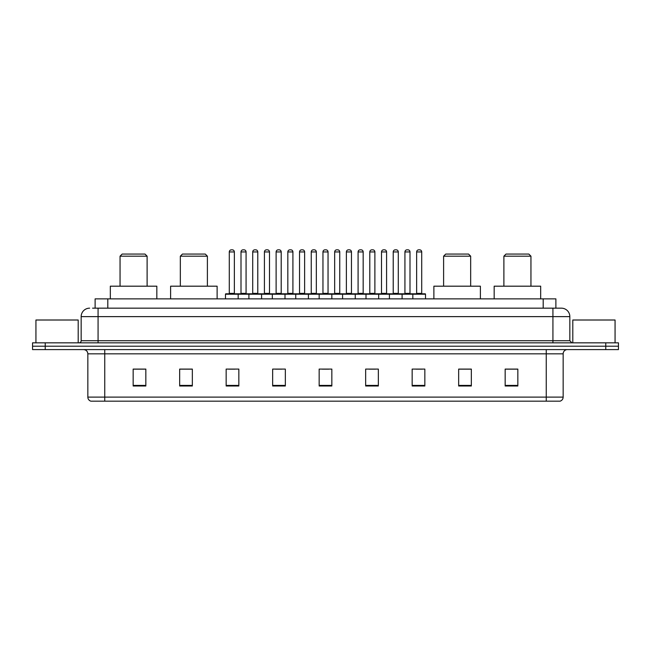 <?xml version="1.0" encoding="UTF-8"?>
<svg xmlns="http://www.w3.org/2000/svg" width="651" height="651" viewBox="0 0 651 651"><rect width="100%" height="100%" fill="white"/><g stroke="black" fill="none" stroke-linecap="round" stroke-linejoin="round"><path stroke-width="0.98" d="M92.58 308.167L98.073 308.167L92.58 308.167L95.119 308.167L95.119 298.866L555.881 298.866L555.881 308.167M89.618 308.167A8.455 8.455 0 0 0 81.163 316.622L81.163 340.717A2.116 2.116 0 0 1 79.048 342.833M569.837 316.622L98.073 316.622L98.073 308.167L561.382 308.167A8.455 8.455 0 0 1 569.837 316.622L569.837 340.717L571.952 342.833M45.228 342.833L32.55 342.833L32.55 346.21L45.228 346.21L32.55 346.21L32.55 349.595L45.228 349.595L45.228 346.21L605.772 346.21L45.228 346.21L45.228 342.833L605.772 342.833L605.772 346.21L618.45 346.21L605.772 346.21L605.772 349.595L45.228 349.595M618.45 342.833L618.45 346.21L618.45 342.833L605.772 342.833M561.252 308.167L558.42 308.167M559.901 401.171L91.099 401.171M90.888 401.171A4.223 4.223 0 0 1 87.844 397.11L104.754 397.11L104.754 401.171L546.246 401.171L546.246 397.11L563.156 397.11L563.156 353.827A4.223 4.223 0 0 1 567.387 349.595M87.844 397.11L87.844 353.827C87.592 351.255 86.184 349.847 83.613 349.595M517.838 385.994L517.838 369.084L505.16 369.084L505.16 385.994L517.838 385.994M471.34 385.994L471.34 369.084L458.662 369.084L458.662 385.994L471.34 385.994M424.843 385.994L424.843 369.084L412.156 369.084L412.156 385.994L424.843 385.994M378.345 385.994L378.345 369.084L365.659 369.084L365.659 385.994L378.345 385.994M145.84 385.994L145.84 369.084L133.162 369.084L133.162 385.994L145.84 385.994M192.338 385.994L192.338 369.084L179.66 369.084L179.66 385.994L192.338 385.994M238.844 385.994L238.844 369.084L226.157 369.084L226.157 385.994L238.844 385.994M285.341 385.994L285.341 369.084L272.655 369.084L272.655 385.994L285.341 385.994M331.839 385.994L331.839 369.084L319.161 369.084L319.161 385.994L331.839 385.994M618.45 349.595L618.45 346.21L618.45 349.595L605.772 349.595M546.246 401.171L559.779 401.171M416.005 369.166L422.344 369.166M275.495 369.166L281.834 369.166M228.656 369.166L234.995 369.166M369.166 369.166L375.505 369.166M322.326 369.166L328.674 369.166M192.338 369.166L179.66 369.166M145.84 369.166L133.162 369.166M471.34 369.166L458.662 369.166M517.838 369.166L505.16 369.166M78.201 342.833L78.201 320.007L35.935 320.007L35.935 342.833M120.053 256.177L147.11 256.177L144.994 254.061L122.168 254.061L120.053 256.177L120.053 286.188M147.11 256.177L147.11 286.188M156.834 298.866L156.834 286.188L110.328 286.188L110.328 298.866M180.335 256.177L207.392 256.177L205.277 254.061L182.451 254.061L180.335 256.177L180.335 286.188M207.392 256.177L207.392 286.188M217.117 298.866L217.117 286.188L170.611 286.188L170.611 298.866M443.608 256.177L470.665 256.177L468.549 254.061L445.723 254.061L443.608 256.177L443.608 286.188M470.665 256.177L470.665 286.188M480.389 298.866L480.389 286.188L433.883 286.188L433.883 298.866M503.89 256.177L530.947 256.177L528.832 254.061L506.006 254.061L503.89 256.177L503.89 286.188M530.947 256.177L530.947 286.188M540.672 298.866L540.672 286.188L494.166 286.188L494.166 298.866M615.065 342.833L615.065 320.007L572.799 320.007L572.799 342.833M412.832 298.866L412.832 294.219A0.423 0.423 0 0 1 413.255 293.796L425.095 293.796A0.423 0.423 0 0 1 425.518 294.219L225.482 294.219A0.423 0.423 0 0 1 225.905 293.796L237.745 293.796A0.423 0.423 0 0 1 238.168 294.219L238.168 298.866M234.36 251.945L229.29 251.945A2.116 2.116 0 0 1 231.398 249.829L232.244 249.829A2.116 2.116 0 0 1 234.36 251.945L234.36 293.373A0.423 0.423 0 0 0 234.783 293.796M229.29 251.945L229.29 293.373A0.423 0.423 0 0 1 228.867 293.796M225.482 294.219L225.482 298.866M248.902 298.866L248.902 294.219A0.423 0.423 0 0 1 249.325 293.796L261.165 293.796A0.423 0.423 0 0 1 261.58 294.219L261.58 298.866M257.78 251.945L252.71 251.945A2.116 2.116 0 0 1 254.818 249.829L255.664 249.829A2.116 2.116 0 0 1 257.78 251.945L257.78 293.373A0.423 0.423 0 0 0 258.203 293.796M252.71 251.945L252.71 293.373A0.423 0.423 0 0 1 252.287 293.796M272.321 298.866L272.321 294.219A0.423 0.423 0 0 1 272.745 293.796L284.577 293.796A0.423 0.423 0 0 1 285 294.219L285 298.866M281.199 251.945L276.122 251.945A2.116 2.116 0 0 1 278.237 249.829L279.084 249.829A2.116 2.116 0 0 1 281.199 251.945L281.199 293.373A0.423 0.423 0 0 0 281.623 293.796M276.122 251.945L276.122 293.373A0.423 0.423 0 0 1 275.707 293.796M295.741 298.866L295.741 294.219A0.423 0.423 0 0 1 296.164 293.796L307.996 293.796A0.423 0.423 0 0 1 308.419 294.219L308.419 298.866M304.619 251.945L299.541 251.945A2.116 2.116 0 0 1 301.657 249.829L302.503 249.829A2.116 2.116 0 0 1 304.619 251.945L304.619 293.373A0.423 0.423 0 0 0 305.042 293.796M299.541 251.945L299.541 293.373A0.423 0.423 0 0 1 299.118 293.796M319.161 298.866L319.161 294.219A0.423 0.423 0 0 1 319.584 293.796L331.416 293.796A0.423 0.423 0 0 1 331.839 294.219L331.839 298.866M328.039 251.945L322.961 251.945A2.116 2.116 0 0 1 325.077 249.829L325.923 249.829A2.116 2.116 0 0 1 328.039 251.945L328.039 293.373A0.423 0.423 0 0 0 328.462 293.796M322.961 251.945L322.961 293.373A0.423 0.423 0 0 1 322.538 293.796M342.581 298.866L342.581 294.219A0.423 0.423 0 0 1 343.004 293.796L354.836 293.796A0.423 0.423 0 0 1 355.259 294.219L355.259 298.866M351.459 251.945L346.381 251.945A2.116 2.116 0 0 1 348.497 249.829L349.343 249.829A2.116 2.116 0 0 1 351.459 251.945L351.459 293.373A0.423 0.423 0 0 0 351.882 293.796M346.381 251.945L346.381 293.373A0.423 0.423 0 0 1 345.958 293.796M366 298.866L366 294.219A0.423 0.423 0 0 1 366.423 293.796L378.255 293.796A0.423 0.423 0 0 1 378.679 294.219L378.679 298.866M374.878 251.945L369.801 251.945A2.116 2.116 0 0 1 371.916 249.829L372.763 249.829A2.116 2.116 0 0 1 374.878 251.945L374.878 293.373A0.423 0.423 0 0 0 375.293 293.796M369.801 251.945L369.801 293.373A0.423 0.423 0 0 1 369.377 293.796M389.42 298.866L389.42 294.219A0.423 0.423 0 0 1 389.835 293.796L401.675 293.796A0.423 0.423 0 0 1 402.098 294.219L402.098 298.866M398.29 251.945L393.22 251.945A2.116 2.116 0 0 1 395.336 249.829L396.182 249.829A2.116 2.116 0 0 1 398.29 251.945L398.29 293.373A0.423 0.423 0 0 0 398.713 293.796M393.22 251.945L393.22 293.373A0.423 0.423 0 0 1 392.797 293.796M421.71 251.945L416.64 251.945A2.116 2.116 0 0 1 418.756 249.829L419.602 249.829A2.116 2.116 0 0 1 421.71 251.945L421.71 293.373A0.423 0.423 0 0 0 422.133 293.796M416.64 251.945L416.64 293.373A0.423 0.423 0 0 1 416.217 293.796M425.518 294.219L425.518 298.866M249.455 293.796L237.615 293.796M241 251.945A2.116 2.116 0 0 1 243.108 249.829L243.954 249.829A2.116 2.116 0 0 1 246.07 251.945L241 251.945L241 293.373A0.423 0.423 0 0 1 240.577 293.796M246.07 251.945L246.07 293.373A0.423 0.423 0 0 0 246.493 293.796M272.867 293.796L261.035 293.796M264.42 251.945A2.116 2.116 0 0 1 266.528 249.829L267.374 249.829A2.116 2.116 0 0 1 269.49 251.945L264.42 251.945L264.42 293.373A0.423 0.423 0 0 1 263.997 293.796M269.49 251.945L269.49 293.373A0.423 0.423 0 0 0 269.913 293.796M296.286 293.796L284.454 293.796M287.832 251.945A2.116 2.116 0 0 1 289.947 249.829L290.794 249.829A2.116 2.116 0 0 1 292.909 251.945L287.832 251.945L287.832 293.373A0.423 0.423 0 0 1 287.408 293.796M292.909 251.945L292.909 293.373A0.423 0.423 0 0 0 293.332 293.796M319.706 293.796L307.874 293.796M311.251 251.945A2.116 2.116 0 0 1 313.367 249.829L314.213 249.829A2.116 2.116 0 0 1 316.329 251.945L311.251 251.945L311.251 293.373A0.423 0.423 0 0 1 310.828 293.796M316.329 251.945L316.329 293.373A0.423 0.423 0 0 0 316.752 293.796M343.126 293.796L331.294 293.796M334.671 251.945A2.116 2.116 0 0 1 336.787 249.829L337.633 249.829A2.116 2.116 0 0 1 339.749 251.945L334.671 251.945L334.671 293.373A0.423 0.423 0 0 1 334.248 293.796M339.749 251.945L339.749 293.373A0.423 0.423 0 0 0 340.172 293.796M366.546 293.796L354.714 293.796M358.091 251.945A2.116 2.116 0 0 1 360.206 249.829L361.053 249.829A2.116 2.116 0 0 1 363.168 251.945L358.091 251.945L358.091 293.373A0.423 0.423 0 0 1 357.668 293.796M363.168 251.945L363.168 293.373A0.423 0.423 0 0 0 363.592 293.796M389.965 293.796L378.133 293.796M381.51 251.945A2.116 2.116 0 0 1 383.626 249.829L384.472 249.829A2.116 2.116 0 0 1 386.58 251.945L381.51 251.945L381.51 293.373A0.423 0.423 0 0 1 381.087 293.796M386.58 251.945L386.58 293.373A0.423 0.423 0 0 0 387.003 293.796M413.385 293.796L401.545 293.796M404.93 251.945A2.116 2.116 0 0 1 407.046 249.829L407.892 249.829A2.116 2.116 0 0 1 410 251.945L404.93 251.945L404.93 293.373A0.423 0.423 0 0 1 404.507 293.796M410 251.945L410 293.373A0.423 0.423 0 0 0 410.423 293.796M107.806 308.167L107.806 298.866M543.194 308.167L543.194 298.866M98.073 342.833L98.073 316.622L81.163 316.622M81.163 340.717L569.837 340.717M552.927 308.167L552.927 342.833M546.246 349.595L546.246 353.827L87.844 353.827M563.156 353.827L546.246 353.827L546.246 397.11L104.754 397.11L104.754 349.595M331.839 385.408L319.161 385.408M285.341 385.408L272.655 385.408M238.844 385.408L226.157 385.408M192.338 385.408L179.66 385.408M145.84 385.408L133.162 385.408M378.345 385.408L365.659 385.408M424.843 385.408L412.156 385.408M471.34 385.408L458.662 385.408M517.838 385.408L505.16 385.408M229.29 293.373L234.36 293.373M252.71 293.373L257.78 293.373M276.122 293.373L281.199 293.373M299.541 293.373L304.619 293.373M322.961 293.373L328.039 293.373M346.381 293.373L351.459 293.373M369.801 293.373L374.878 293.373M393.22 293.373L398.29 293.373M416.64 293.373L421.71 293.373M241 293.373L246.07 293.373M264.42 293.373L269.49 293.373M287.832 293.373L292.909 293.373M311.251 293.373L316.329 293.373M334.671 293.373L339.749 293.373M358.091 293.373L363.168 293.373M381.51 293.373L386.58 293.373M404.93 293.373L410 293.373M560.112 401.171C562.025 400.487 563.042 399.136 563.156 397.11"/></g></svg>
